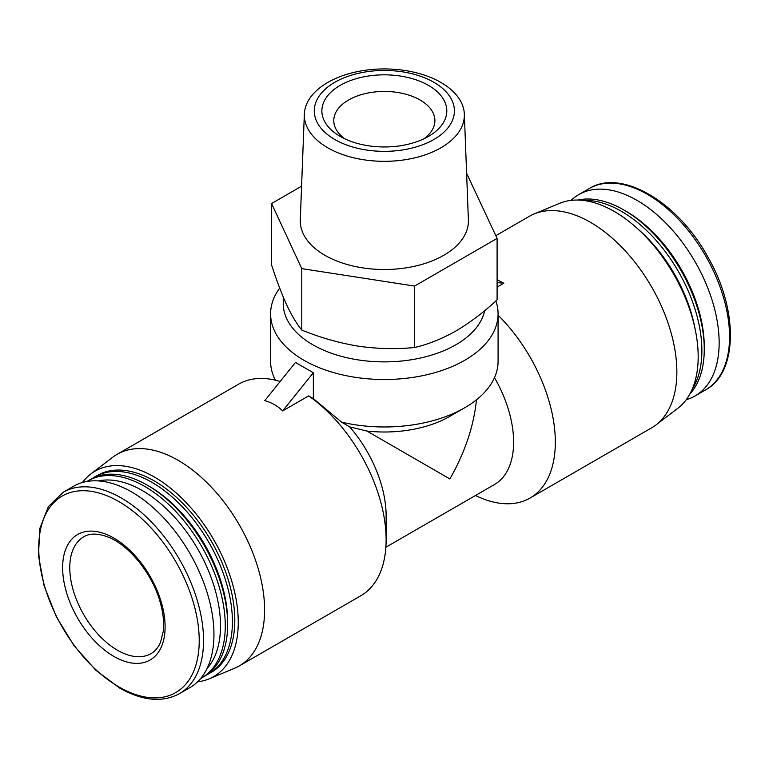 <?xml version="1.0" encoding="UTF-8"?>
<svg xmlns="http://www.w3.org/2000/svg" width="769" height="769" viewBox="0 0 769 769"><rect width="100%" height="100%" fill="white"/><g stroke="black" fill="none" stroke-linecap="round" stroke-linejoin="round"><path stroke-width="1.15" d="M301.784 268.631L414.558 286.068L497.101 238.409L497.101 299.833C483.691 312.272 469.936 322.672 455.834 331.035C441.723 338.956 427.968 344.445 414.558 347.492C396.141 349.347 377.348 348.905 358.171 346.146C339.004 342.964 320.212 337.601 301.784 330.045C296.853 324.124 291.816 315.732 286.683 304.87C281.55 293.595 276.513 280.281 271.572 264.94L271.572 203.525L301.784 268.631L301.784 330.045M475.473 495.496A122.165 70.537 -120 0 0 530.024 498.062A122.165 70.537 -120 0 0 498.081 315.184M385.875 547.23L494.419 484.557A92.674 53.503 -120 0 0 494.496 377.666M197.546 681.834A118.628 68.489 -120 0 0 209.12 678.864L234.583 668.242A122.165 70.537 -120 0 0 239.294 665.916L360.824 595.744A122.165 70.537 -120 0 0 386.125 539.819L386.125 515.739A92.674 53.503 -120 0 0 349.655 426.862L366.938 431.053L449.875 478.943C464.957 452.432 473.81 426.064 476.444 399.832M313.348 398.621L308.677 395.891L282.684 410.896C277.792 406.128 271.832 402.696 264.815 400.582L295.469 362.439L313.348 372.754L313.348 398.621L341.571 422.152L349.655 426.862M280.156 381.491A122.165 70.537 -120 0 0 238.659 384.144L117.128 454.316A122.165 70.537 -120 0 0 112.755 457.228L90.819 473.964A118.628 68.489 -120 0 0 82.456 482.499M386.125 539.819A122.165 70.537 -120 0 0 308.677 395.891M686.217 399.707A116.273 67.124 -120 0 0 695.07 395.958A116.273 67.124 -120 0 0 695.07 261.7A116.273 67.124 -120 0 0 578.807 194.576A116.273 67.124 -120 0 0 571.136 200.363M689.908 393.93A113.745 65.673 -120 0 0 704.26 349.27L704.26 346.511A110.371 63.721 -120 0 0 626.216 211.34L623.832 209.966A113.745 65.673 -120 0 0 577.98 200.055M704.26 349.27A113.745 65.673 -120 0 0 623.832 209.966M692.206 389.21A113.745 65.673 -120 0 0 678.325 271.37A113.745 65.673 -120 0 0 583.219 200.43M694.868 327.911A110.371 63.721 -120 0 0 637.636 228.778M530.024 498.062L651.554 427.891A122.165 70.537 -120 0 0 655.928 424.978L677.854 408.243A118.628 68.489 -120 0 0 673.615 274.091A118.628 68.489 -120 0 0 559.563 203.343L534.099 213.965A122.165 70.537 -120 0 0 529.389 216.291L495.832 235.67M655.928 424.978A122.165 70.537 -120 0 0 651.554 286.827A122.165 70.537 -120 0 0 534.099 213.965M497.101 287.106L503.868 283.203L497.101 279.647M239.294 665.916A122.165 70.537 -120 0 0 239.294 524.842A122.165 70.537 -120 0 0 117.128 454.316M209.12 678.864A118.628 68.489 -120 0 0 213.686 539.627A118.628 68.489 -120 0 0 90.819 473.964M206.428 675.038A113.745 65.673 -120 0 0 208.86 673.75L211.244 672.375A113.745 65.673 -120 0 0 211.244 541.04A113.745 65.673 -120 0 0 97.509 475.367L95.125 476.742A113.745 65.673 -120 0 0 92.789 478.203M208.86 673.75A113.745 65.673 -120 0 0 208.86 542.414A113.745 65.673 -120 0 0 95.125 476.742M200.699 678.441A113.745 65.673 -120 0 0 201.718 677.874L204.102 676.499A113.745 65.673 -120 0 0 227.653 624.428L227.653 621.679A110.371 63.721 -120 0 0 149.609 486.508L147.225 485.133A113.745 65.673 -120 0 0 90.358 479.491L87.974 480.875A113.745 65.673 -120 0 0 86.974 481.471M227.653 624.428A113.745 65.673 -120 0 0 147.225 485.133M201.718 677.874A113.745 65.673 -120 0 0 201.718 546.538A113.745 65.673 -120 0 0 87.974 480.875M206.909 668.78A110.371 63.721 -120 0 0 197.652 548.883A110.371 63.721 -120 0 0 98.451 480.913M179.465 693.648L189.876 687.63A116.273 67.124 -120 0 0 189.876 553.372A116.273 67.124 -120 0 0 73.603 486.248L63.193 492.256L48.332 506.646L39.873 528.341L38.45 555.468L44.102 585.795L56.32 616.757L74.055 645.71L95.769 670.174L119.647 688.053C142.563 700.944 162.499 702.799 179.465 693.648A116.273 67.124 -120 0 0 179.465 559.39A116.273 67.124 -120 0 0 63.193 492.256M113.87 656.418A72.459 41.834 -120 0 0 158.241 593.293A72.459 41.834 -120 0 0 69.498 542.058A72.459 41.834 -120 0 0 113.87 656.418M495.87 300.948A113.745 65.673 180 0 1 498.081 313.839L498.081 361.305A113.745 65.673 180 0 1 464.764 407.733L449.875 416.337A92.674 53.503 180 0 1 366.938 431.053M464.764 407.733A113.745 65.673 180 0 1 341.571 422.152M498.081 313.839A113.745 65.673 180 0 1 384.337 379.502A113.745 65.673 180 0 1 270.601 313.839A113.745 65.673 180 0 1 279.685 288.115M275.398 380.184A113.745 65.673 180 0 1 270.601 361.305L270.601 313.839M484.691 310.628A101.104 58.367 180 0 1 378.165 361.776A101.104 58.367 180 0 1 283.232 303.515L283.232 297.026M497.101 238.409L466.6 173.265M414.558 286.068L414.558 347.492M301.583 186.194L271.572 203.525M464.341 114.11L468.388 219.896A84.061 48.534 180 0 1 384.337 269.506A84.061 48.534 180 0 1 300.294 219.896L304.341 114.11A80.014 46.198 180 0 1 354.538 72.257A80.014 46.198 180 0 1 440.925 82.466A80.014 46.198 180 0 1 464.341 114.11A80.014 46.198 180 0 1 384.337 161.327A80.014 46.198 180 0 1 304.341 114.11M503.868 283.203L497.101 282.598M313.348 372.754L282.684 410.896M433.879 82.293A70.066 40.449 180 0 1 402.475 149.974A70.066 40.449 180 0 1 316.665 100.431A70.066 40.449 180 0 1 433.879 82.293M428.506 85.397A62.462 36.066 180 0 1 428.506 136.401A62.462 36.066 180 0 1 340.167 136.401L340.167 136.401A62.462 36.066 180 0 1 340.167 85.397A62.462 36.066 180 0 1 428.506 85.397M423.854 138.833A50.552 29.184 0 0 0 434.889 120.627A50.552 29.184 0 0 0 384.337 91.444A50.552 29.184 0 0 0 333.784 120.627A50.552 29.184 0 0 0 344.829 138.833M589.217 188.559C621.131 168.382 677.864 201.757 707.845 256.961C738.567 309.897 737.99 372.782 705.481 389.95A116.273 67.124 -120 0 0 705.481 255.693A116.273 67.124 -120 0 0 589.217 188.559L578.807 194.576M118.984 686.967A113.485 65.519 -120 0 0 188.472 588.102A113.485 65.519 -120 0 0 49.485 507.857A113.485 65.519 -120 0 0 118.984 686.967M117.436 650.228A67.403 38.911 -120 0 0 151.137 653.563C155.088 651.362 158.222 647.585 160.529 642.259L163.239 631.455C164.239 622.928 163.268 613.335 160.317 602.685C152.887 574.741 129.884 545.952 109.179 537.512C98.499 533.205 90.011 532.975 83.734 536.82A67.403 38.911 -120 0 0 73.411 590.832A67.403 38.911 -120 0 0 117.436 650.228M705.481 389.95L695.07 395.958"/></g></svg>
